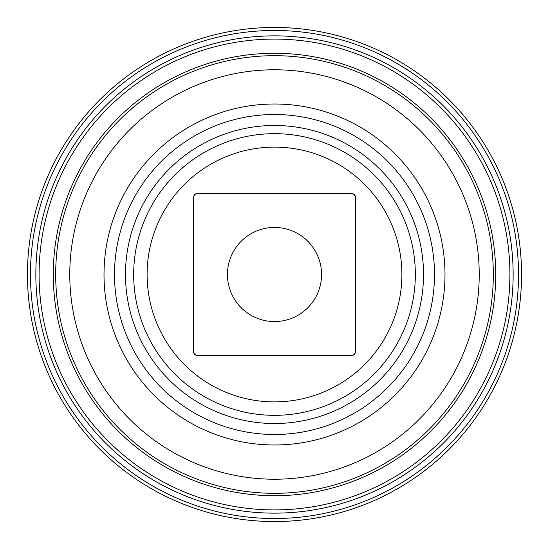 <?xml version="1.0" encoding="UTF-8"?>
<svg xmlns="http://www.w3.org/2000/svg" width="549" height="549" viewBox="0 0 549 549"><rect width="100%" height="100%" fill="white"/><g stroke="black" fill="none" stroke-linecap="round" stroke-linejoin="round"><path stroke-width="0.82" d="M354.997 353.474A3.363 3.363 0 0 1 351.984 355.34L197.016 355.34A3.363 3.363 0 0 1 195.897 355.148M195.526 354.997A3.363 3.363 0 0 1 193.66 351.984L193.66 346.494M197.016 355.34L194.682 354.4L193.66 351.984L193.66 197.016A3.363 3.363 0 0 1 193.852 195.897M193.66 202.506L193.818 195.986L194.943 194.373L197.016 193.66L351.984 193.66A3.363 3.363 0 0 1 353.103 193.852M194.003 195.526A3.363 3.363 0 0 1 197.016 193.66M346.494 193.66L351.984 193.66L354.318 194.6L355.34 197.016L355.34 202.506M353.474 194.003A3.363 3.363 0 0 1 355.34 197.016L355.34 351.984A3.363 3.363 0 0 1 355.148 353.103M355.34 346.494L355.182 353.014L354.057 354.627L351.984 355.34M227.444 274.5A47.056 47.056 0 0 0 308.476 307.063A47.056 47.056 0 0 0 292.047 230.834A47.056 47.056 0 0 0 227.444 274.5M27.45 274.5A247.05 247.05 0 0 0 398.025 488.452A247.05 247.05 0 0 0 398.025 60.548A247.05 247.05 0 0 0 27.45 274.5M35.85 274.5A238.65 238.65 0 0 0 393.825 481.171A238.65 238.65 0 0 0 393.825 67.829A238.65 238.65 0 0 0 35.85 274.5A238.65 238.65 0 0 0 393.825 481.171A238.65 238.65 0 0 0 393.825 67.829A238.65 238.65 0 0 0 35.85 274.5M55.682 274.5A218.818 218.818 0 0 0 383.909 464.001A218.818 218.818 0 0 0 383.909 84.999A218.818 218.818 0 0 0 55.682 274.5A218.818 218.818 0 0 0 383.909 464.001A218.818 218.818 0 0 0 383.909 84.999A218.818 218.818 0 0 0 55.682 274.5M114.508 274.5A159.992 159.992 0 0 0 354.496 413.061A159.992 159.992 0 0 0 354.496 135.939A159.992 159.992 0 0 0 114.508 274.5A159.992 159.992 0 0 0 354.496 413.061A159.992 159.992 0 0 0 354.496 135.939A159.992 159.992 0 0 0 114.508 274.5M133.668 274.5A140.832 140.832 0 0 0 344.916 396.467A140.832 140.832 0 0 0 344.916 152.533A140.832 140.832 0 0 0 133.668 274.5A140.832 140.832 0 0 0 344.916 396.467A140.832 140.832 0 0 0 344.916 152.533A140.832 140.832 0 0 0 133.668 274.5M147.111 274.5A127.389 127.389 0 0 0 338.198 384.822A127.389 127.389 0 0 0 338.198 164.178A127.389 127.389 0 0 0 147.111 274.5M30.476 274.5A244.024 244.024 0 0 0 396.515 485.831A244.024 244.024 0 0 0 396.515 63.169A244.024 244.024 0 0 0 30.476 274.5M39.089 274.5A235.411 235.411 0 0 0 392.206 478.371A235.411 235.411 0 0 0 392.206 70.629A235.411 235.411 0 0 0 39.089 274.5M53.274 274.5A221.226 221.226 0 0 0 385.117 466.087A221.226 221.226 0 0 0 385.117 82.913A221.226 221.226 0 0 0 53.274 274.5M69.778 274.5A204.722 204.722 0 0 0 376.861 451.793A204.722 204.722 0 0 0 376.861 97.207A204.722 204.722 0 0 0 69.778 274.5M104.008 274.5A170.492 170.492 0 0 0 359.746 422.147A170.492 170.492 0 0 0 359.746 126.853A170.492 170.492 0 0 0 104.008 274.5M125.488 274.5A149.012 149.012 0 0 0 349.006 403.549A149.012 149.012 0 0 0 349.006 145.451A149.012 149.012 0 0 0 125.488 274.5"/></g></svg>
